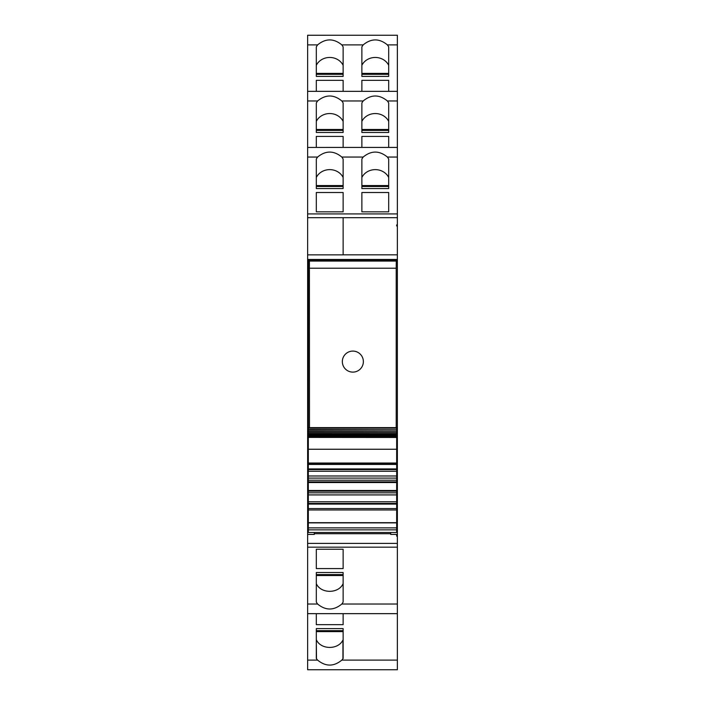 <?xml version="1.0" encoding="UTF-8"?>
<svg xmlns="http://www.w3.org/2000/svg" width="705" height="705" viewBox="0 0 705 705"><rect width="100%" height="100%" fill="white"/><g stroke="black" fill="none" stroke-linecap="round" stroke-linejoin="round"><path stroke-width="1.06" d="M396.668 536.17L396.668 535.121L396.668 536.17L397.364 536.17L397.364 669.75L307.636 669.75L307.636 534.416L314.298 534.416L314.298 532.495M396.668 535.121L397.364 535.121L397.364 529.799L396.668 529.799M390.702 532.495L390.702 534.416L397.364 534.416M397.364 613.658L307.636 613.658L397.364 613.667M308.332 468.675L307.636 468.675L307.636 534.416M307.636 530.495L308.332 530.495M307.636 529.799L308.332 529.799M396.668 530.495L397.364 530.495M397.364 536.17L397.364 535.121M397.364 477.734L397.364 468.675L396.668 468.675M397.364 225.961L397.364 35.25L307.636 35.259L307.636 217.686L343.123 217.686L343.123 254.857L307.636 254.857L307.636 217.686L343.123 217.686L343.123 254.822L397.364 254.822L397.364 225.961L396.668 225.961L396.668 224.913L397.364 224.913M396.668 225.961L396.668 224.913M396.668 527.939L397.364 527.939L397.364 463.714L396.668 463.714M308.332 463.714L307.636 463.714L307.636 254.857M307.636 468.675L307.636 463.714M343.123 602.088L343.123 572.513L316.307 572.513L316.307 602.096L317.594 604.026C325.675 610.653 333.756 610.653 341.837 604.026L343.123 602.096M343.123 549.239L343.123 568.582L343.123 549.239L316.307 549.239L316.307 568.582L316.307 549.239M343.123 568.582L316.307 568.582M316.307 572.513L316.307 574.584L343.123 574.584L343.123 572.513M316.307 628.596L316.307 658.488L317.594 660.109C325.684 666.727 333.756 666.727 341.837 660.109L343.123 658.488L343.123 628.596L316.307 628.596L316.307 630.667L343.123 630.667L343.123 628.596M343.123 624.665L343.123 613.667L343.123 624.665L316.307 624.665L316.307 613.667L316.307 624.665M341.837 44.891C333.756 38.264 325.675 38.264 317.594 44.891L316.307 46.83L316.307 76.404L316.307 74.333L343.123 74.333L343.123 76.404L343.123 46.83L341.837 44.891L363.163 44.891L361.876 46.83L361.876 76.404L361.876 74.333L388.693 74.333L388.693 76.404L388.693 46.83L387.406 44.891C379.325 38.264 371.244 38.264 363.163 44.891M316.307 132.487L316.307 102.912L317.594 100.974C325.675 94.347 333.756 94.347 341.837 100.974L343.123 102.912L343.123 132.487L316.307 132.487L316.307 130.416L343.123 130.416L343.123 132.487M397.364 100.974L387.406 100.974C379.325 94.347 371.244 94.347 363.163 100.974L361.876 102.912L361.876 132.487L361.876 130.416L388.693 130.416L388.693 132.487L361.876 132.487M316.307 188.57L316.307 158.995L317.594 157.056C325.675 150.429 333.756 150.429 341.837 157.056L343.123 158.995L343.123 188.57L316.307 188.57L316.307 186.499L343.123 186.499L343.123 188.57M397.364 157.056L387.406 157.056C379.325 150.429 371.244 150.429 363.163 157.056L361.876 158.995L361.876 188.57L361.876 186.499L388.693 186.499L388.693 188.57L361.876 188.57M316.483 658.488L316.307 640.034M343.123 76.404L316.307 76.404M388.693 76.404L361.876 76.404M361.876 80.335L361.876 91.333L361.876 80.335L388.693 80.335L388.693 91.333L388.693 80.335M343.123 80.335L343.123 91.333L343.123 80.335L316.307 80.335L316.307 91.333L316.307 80.335M343.123 121.375A14.726 13.342 0 0 0 329.72 113.54A14.726 13.342 0 0 0 316.307 121.375M343.123 177.457A14.726 13.342 0 0 0 329.72 169.623A14.726 13.342 0 0 0 316.307 177.457M343.123 640.034L342.947 640.034C338.321 649.869 321.11 649.878 316.483 640.034M388.693 65.292A14.717 13.342 0 0 0 375.28 57.458A14.717 13.342 0 0 0 361.876 65.292M388.693 136.418L388.693 147.416L388.693 136.418L361.876 136.418L361.876 147.416L361.876 136.418M343.123 136.418L343.123 147.416L343.123 136.418L316.307 136.418L316.307 147.416L316.307 136.418M388.693 121.375A14.726 13.342 0 0 0 375.28 113.54A14.726 13.342 0 0 0 361.876 121.375M388.693 211.844L361.876 211.844L361.876 192.5L388.693 192.5L388.693 211.844L388.693 192.5M343.123 192.5L343.123 211.844L343.123 192.5L316.307 192.5L316.307 211.844L316.307 192.5M343.123 211.844L316.307 211.844M388.693 177.457A14.726 13.342 0 0 0 375.28 169.623A14.726 13.342 0 0 0 361.876 177.457M361.876 211.844L361.876 192.5M387.406 157.056L388.693 158.995L388.693 188.57M387.406 100.974L388.693 102.912L388.693 132.487M343.123 65.292A14.726 13.342 0 0 0 329.72 57.458A14.726 13.342 0 0 0 316.307 65.292M342.947 658.488L342.947 640.034M343.123 583.625C338.682 593.883 320.757 593.892 316.307 583.625M397.364 463.714L396.668 463.291L397.364 463.291L397.364 259.986L307.636 259.986M308.332 463.291L307.636 463.291M396.668 427.635L308.332 427.635L308.332 259.986L397.364 259.986L397.364 259.466L307.636 259.466M397.364 259.466L397.364 254.822M397.364 527.939L397.364 529.799M390.702 533.711L314.298 533.711M308.332 429.777L396.668 429.777L308.332 429.495L308.332 428.005M396.668 429.495L396.668 428.005M308.332 431.24L396.668 431.24L308.332 431.037L308.332 430.006M396.668 431.037L396.668 430.006M308.332 432.57L396.668 432.57L308.332 432.447L308.332 431.504M396.668 432.447L396.668 431.504M308.332 433.76L396.668 433.76L308.332 433.716L308.332 432.87M396.668 433.716L396.668 432.87M308.332 434.853L308.332 434.104M396.668 434.853L396.668 434.104M308.332 435.849L308.332 435.188M396.668 435.849L396.668 435.188M308.332 436.695L308.332 436.139M396.668 436.695L396.668 436.139M396.668 449.12L396.668 437.4L308.332 437.4L308.332 436.941M396.668 437.4L396.668 436.941M396.668 437.47L308.332 437.4L308.332 449.12M396.668 463.026L308.332 463.026L308.332 449.252L308.332 464.428L396.668 464.428L396.668 449.252L308.332 449.252M308.332 468.931L308.332 464.428L396.668 464.428L396.668 468.931L308.332 468.931L308.332 469.592L396.668 469.592L396.668 468.931M396.668 529.86L308.332 529.86L308.332 532.495L396.668 532.495L396.668 471.257L308.332 471.257L308.332 469.592M396.668 471.257L396.668 469.592M396.668 478.096L308.332 478.096L308.332 471.257M396.668 480.202L308.332 480.202L308.332 478.096M396.668 481.859L308.332 481.859L308.332 480.202M396.668 482.528L308.332 482.528L308.332 481.859M396.668 490.486L308.332 490.486L308.332 482.528M396.668 491.156L308.332 491.156L308.332 490.486M396.668 492.813L308.332 492.813L308.332 491.156M396.668 494.919L308.332 494.919L308.332 492.813M396.668 501.757L308.332 501.757L308.332 494.919M396.668 503.423L308.332 503.423L308.332 501.757M396.668 504.084L308.332 504.084L308.332 503.423M396.668 508.587L308.332 508.587L308.332 504.084M396.668 522.678L308.332 522.678L308.332 508.587M308.332 529.86L308.332 522.678M396.21 427.635L396.21 268.226L396.289 261.07L397.364 259.986L397.364 463.291L396.668 462.586M309.486 427.635L309.416 261.07L396.289 261.07M308.332 259.986L309.416 261.07M309.486 268.226L396.21 268.226M363.366 361.603A10.513 10.513 0 0 0 352.852 351.09A10.513 10.513 0 0 0 342.339 361.603A10.513 10.513 0 0 0 352.852 372.117A10.513 10.513 0 0 0 363.366 361.603A10.513 10.513 0 0 0 352.852 351.09A10.513 10.513 0 0 0 342.339 361.603A10.513 10.513 0 0 0 352.852 372.117A10.513 10.513 0 0 0 363.366 361.603M397.364 543.396L307.636 543.396M307.636 527.939L308.332 527.939M397.364 217.686L343.123 217.686M397.364 604.026L341.837 604.026M397.364 547.168L307.636 547.168M317.594 604.026L307.636 604.026M397.364 91.342L307.636 91.342L397.364 91.333M397.364 147.424L307.636 147.424L397.364 147.416M397.364 660.109L341.837 660.109M317.594 660.109L307.636 660.109M397.364 44.891L387.406 44.891M317.594 44.891L307.636 44.891M317.594 100.974L307.636 100.974M363.163 100.974L341.837 100.974M317.594 157.056L307.636 157.056M363.163 157.056L341.837 157.056M316.307 631.601L343.123 631.601M343.123 73.399L316.307 73.399M388.693 73.399L361.876 73.399M343.123 129.482L316.307 129.482M388.693 129.482L361.876 129.482M343.123 185.565L316.307 185.565M388.693 185.565L361.876 185.565M397.364 213.915L307.636 213.915M316.307 575.518L343.123 575.518M396.668 463.952L308.332 463.952M396.668 475.99L308.332 475.99M396.668 509.988L308.332 509.988M396.668 522.89L308.332 522.89M396.668 527.878L308.332 527.878M397.364 35.25L307.636 35.25M397.364 669.75L307.636 669.75M308.332 428.182L396.668 428.182M308.332 434.809L396.668 434.809M308.332 435.716L396.668 435.716M308.332 436.474L396.668 436.474"/></g></svg>
